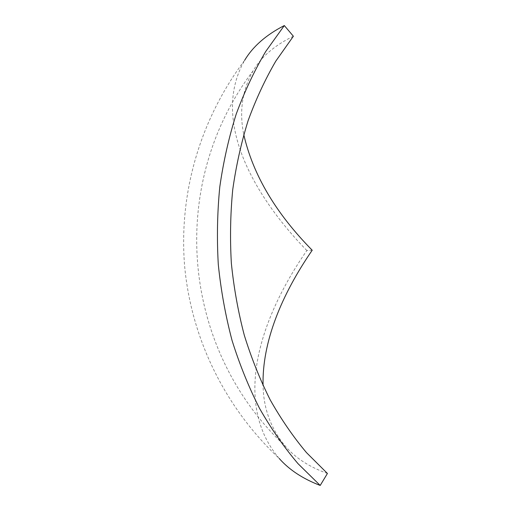 <?xml version="1.0" encoding="UTF-8"?>
<svg xmlns="http://www.w3.org/2000/svg" width="511" height="511" viewBox="0 0 511 511"><rect width="100%" height="100%" fill="white"/><g stroke="black" fill="none" stroke-linecap="round" stroke-linejoin="round"><path stroke-width="0.38" stroke-dasharray="2.56 1.92" d="M293.378 36.243C274.726 45.287 261.325 56.778 253.181 70.697C242.201 90.223 239.065 111.513 243.773 134.565M327.423 473.473C309.589 467.099 295.652 458.118 285.617 446.525C271.009 429.068 263.497 408.774 263.082 385.639M306.836 250.543C249.598 191.523 211.797 117.415 244.692 60.241C199.443 120.468 178.754 194.123 184.612 265.892C191.127 337.605 224.15 406.75 279.204 458.469C233.042 404.073 258.336 320.442 306.836 250.543L312.215 250.237M253.181 70.697C166.873 184.49 180.875 348.847 285.617 446.525"/><path stroke-width="0.77" d="M243.773 134.565C252.951 174.711 275.768 213.266 312.215 250.237C281.67 294.502 261.919 342.249 263.082 385.639M327.423 473.473L306.472 452.605C293.25 436.835 281.165 419.269 270.217 399.909C260.035 379.647 251.393 358.09 244.296 335.242C238.164 311.844 233.853 287.846 231.355 263.248C229.924 238.535 230.384 214.013 232.729 189.69C236.12 165.698 241.262 142.658 248.142 120.558C255.941 99.198 265.164 79.377 275.819 61.103L293.378 36.243L284.314 25.55L265.675 51.554C254.363 70.716 244.552 91.526 236.242 113.998C228.909 137.261 223.422 161.54 219.794 186.841C217.284 212.506 216.785 238.375 218.293 264.455C220.944 290.414 225.53 315.728 232.039 340.403C239.589 364.477 248.768 387.159 259.582 408.461C271.207 428.786 284.027 447.195 298.034 463.688L320.205 485.45L327.423 473.473M244.692 60.241C252.932 46.444 266.142 34.876 284.314 25.55M279.204 458.469C289.232 469.833 302.902 478.826 320.205 485.45"/></g></svg>
